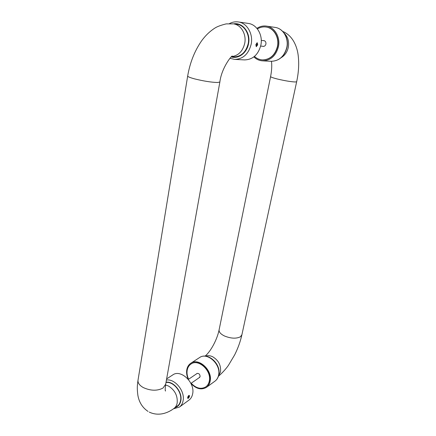 <?xml version="1.0" encoding="UTF-8"?>
<svg xmlns="http://www.w3.org/2000/svg" width="436" height="436" viewBox="0 0 436 436"><rect width="100%" height="100%" fill="white"/><g stroke="black" fill="none" stroke-linecap="round" stroke-linejoin="round"><path stroke-width="0.65" d="M235.211 56.92L231.581 56.707M231.696 56.62C238.421 55.672 242.77 51.23 244.732 43.3C246.542 34.591 241.43 25.293 234.159 23.991L238.41 24.569M257.126 42.706L255.861 44.625L256.259 46.668L257.703 44.799L257.218 42.723L255.861 44.625L256.352 46.69M232.186 56.745L233.696 56.931C241.097 56.702 245.926 52.271 248.193 43.638C250.095 34.635 244.509 25.092 236.906 24.247L235.375 24.138M233.647 56.827L234.426 56.953M260.875 45.099C263.055 35.076 256.848 24.427 248.313 23.424L238.334 21.947C247.016 22.966 253.37 33.894 251.185 44.183C248.585 54.031 243.07 59.105 234.628 59.4L244.558 59.912C252.858 59.628 258.297 54.691 260.875 45.099M237.636 24.378L236.841 24.345M189.262 395.387C188.559 395.447 188.03 396.171 187.665 397.572L187.796 398.406M176.389 406.695L177.316 406.129C178.983 404.891 180.057 403.082 180.531 400.7C182.482 392.351 173.403 381.118 165.974 382.536M166.421 380.045C174.934 378.464 185.311 391.326 183.066 400.886C182.52 403.6 181.3 405.671 179.398 407.088L188.962 400.112C190.848 398.706 192.063 396.673 192.614 394.002C195.388 382.721 180.749 368.878 172.754 374.933L166.628 378.906M189.475 396.264L189.311 395.414C188.635 395.485 188.085 396.204 187.665 397.572L187.834 398.422C188.51 398.351 189.055 397.632 189.475 396.264M188.728 396.122L188.041 397.643L188.417 397.714L188.946 396.989L189.104 396.193L188.728 396.122M188.33 396.662L188.946 396.989M188.063 397.528L188.417 397.714M257.006 43.562L256.433 44.091L256.215 45.24L256.564 45.856L257.131 45.328L257.354 44.178L257.006 43.562M256.537 43.998L257.354 44.178M256.237 45.126L257.131 45.328M256.908 28.345C259.889 26.405 263.055 25.659 266.396 26.106C274.647 27.081 280.588 37.218 278.43 46.75C275.89 55.879 270.603 60.577 262.57 60.844C259.251 60.631 256.352 59.312 253.866 56.876M263.284 46.418L262.772 46.281L263.284 46.418M263.388 40.63L263.922 40.597L263.388 40.63M197.257 373.352L188.341 379.429C186.766 376.061 186.254 372.78 186.815 369.586C187.382 366.763 188.717 364.643 190.826 363.226C198.685 357.297 212.899 370.464 210.119 381.38C209.563 383.958 208.364 385.936 206.511 387.315C201.378 390.264 196.184 388.967 190.93 383.418M199.568 377.505L199.257 377.636L199.568 377.505M262.559 46.26L263.175 46.412C264.576 46.401 265.491 45.611 265.922 44.036C266.107 42.123 265.41 40.973 263.818 40.581L263.18 40.608M254.45 56.413C256.739 58.544 259.387 59.705 262.379 59.901C269.998 59.661 275.012 55.214 277.421 46.554C279.46 37.523 273.819 27.92 265.998 27.021C262.984 26.618 260.112 27.25 257.382 28.929M262.488 59.906L262.592 59.912C270.206 59.672 275.22 55.225 277.628 46.576C279.661 37.545 274.026 27.953 266.211 27.048L266.102 27.032M199.05 377.783L200.102 376.562C199.906 374.121 198.816 373.118 196.838 373.548L196.505 373.87M191.197 383.233C196.156 388.4 201.04 389.599 205.852 386.83C207.607 385.522 208.746 383.647 209.269 381.2C211.901 370.873 198.445 358.403 191.001 364.033C189.017 365.368 187.753 367.374 187.218 370.039C186.695 373.025 187.158 376.094 188.614 379.244M205.956 386.754L206.054 386.683C207.814 385.375 208.953 383.5 209.476 381.053C212.103 370.731 198.653 358.272 191.213 363.897L191.11 363.967M231.952 56.446L232.366 56.233C232.628 54.135 221.592 67.417 219.858 82.033L217.45 82.502C211.318 82.311 203.775 81.129 194.832 78.943C189.943 77.635 187.562 76.643 187.687 75.968C189.954 62.74 194.532 51.121 201.427 41.093C205.329 35.648 209.858 31.288 215.008 28.008C217.226 26.569 220.943 25.201 226.153 23.893L233.429 23.86M165.669 384.247L163.004 388.062C157.222 391.059 150.654 390.901 143.302 387.577C139.335 385.299 137.585 382.748 138.059 379.93L187.671 76.082M165.544 384.955L168.574 386.067C174.918 390.176 177.784 395.834 177.169 403.028C176.7 405.409 175.626 407.213 173.964 408.45C168.182 412.816 158.878 416.68 149.243 412.102M231.287 56.947C238.574 59.143 246.956 52.865 248.531 43.714C250.896 32.913 242.574 22.045 233.483 23.866M175.294 407.486C178.22 406.537 180.057 404.319 180.798 400.842C182.777 392.356 173.632 380.911 166.034 382.209M284.07 33.011C287.891 36.771 289.297 41.578 288.289 47.437C287.215 52.053 284.844 55.465 281.171 57.672M282.719 31.408C292.829 35.594 296.943 46.456 298.077 54.555C299.21 63.051 298.736 72.109 296.66 81.739L295.406 81.979C291.215 81.826 285.324 80.867 277.732 79.101C272.98 77.913 270.603 77.058 270.603 76.54C271.742 70.643 272.031 65.564 271.465 61.302M241.909 334.723L240.416 336.777C236.274 338.832 230.982 338.576 224.551 336.02C220.578 334.052 218.768 331.96 219.128 329.752C217.281 339.154 210.937 351.307 205.062 356.147M218.496 376.039L220.491 371.99C221.177 365.395 218.556 360.305 212.615 356.724C210.065 355.531 207.672 355.345 205.443 356.174M286.79 47.54C288.932 38.237 283.117 28.345 275.007 27.386C283.296 28.389 289.101 38.314 286.97 47.54C284.479 56.418 279.204 61.002 271.154 61.291C279.056 61.029 284.267 56.446 286.79 47.54M218.55 375.298C221.33 364.567 207.329 351.716 199.535 357.585C207.819 351.612 221.504 364.224 218.763 375.009C218.191 377.636 216.926 379.68 214.97 381.151C216.806 379.783 217.995 377.832 218.55 375.298M148.038 411.421C142.485 407.682 139.1 402.33 137.885 395.359C136.806 387.397 137.454 384.716 137.978 380.426M219.858 82.033L165.587 384.699C165.102 388.716 165.075 390.836 165.517 391.048L165.249 390.062M178.144 405.425L173.964 408.45M238.334 21.947C235.238 21.522 232.274 22.078 229.434 23.62M229.925 58.299L234.628 59.4M173.452 408.81L179.398 407.088M264.434 40.744L261.278 40.406M263.813 46.374L260.657 46.085M199.802 377.26L190.924 383.418M296.66 81.739L241.866 334.93C240.372 341.595 237.969 348.25 234.655 354.888L228.442 365.319C227.423 366.861 223.597 371.881 218.431 376.252M270.593 76.589L219.128 329.752M266.396 26.106L275.007 27.386M262.57 60.844L271.154 61.291M190.826 363.226L199.535 357.585M206.511 387.315L214.97 381.151"/></g></svg>
